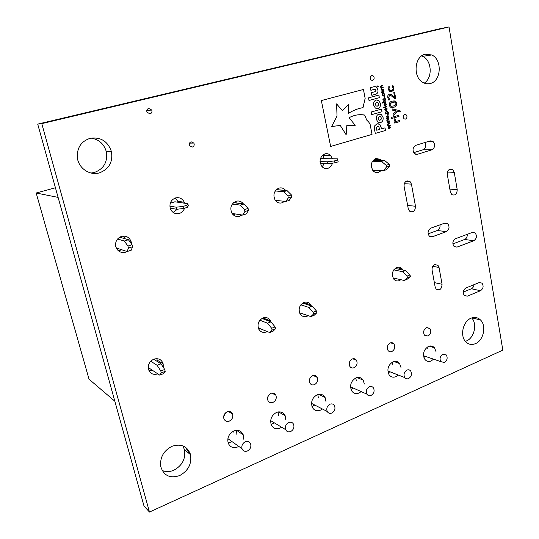 <?xml version="1.0" encoding="UTF-8"?>
<svg xmlns="http://www.w3.org/2000/svg" width="539" height="539" viewBox="0 0 539 539"><rect width="100%" height="100%" fill="white"/><g stroke="black" fill="none" stroke-linecap="round" stroke-linejoin="round"><path stroke-width="0.81" d="M183.476 208.532L176.718 209.26L176.206 207.185L182.964 206.45L183.476 208.532L187.296 207.38L186.784 205.298L187.848 203.695L174.892 201.795L170.277 203.163M114.841 401.211L89.036 379.2L36.18 193.002L58.104 197.395M36.18 193.002L55.429 187.774M176.206 207.185L169.859 206.161M186.784 205.298L182.964 206.45M176.718 209.26L170.176 208.169M187.848 203.695L188.347 205.757L187.296 207.38M132.581 246.788L131.199 250.244L127.11 251.538L128.45 248.081L132.581 246.788L132.048 244.76L127.918 246.047L124.341 241.027L117.563 238.993M124.341 241.027L128.444 239.754L119.692 237.194M127.11 251.538L116.202 247.92M127.918 246.047L128.45 248.081M128.444 239.754L132.048 244.76M157.118 365.307L161.02 363.818L164.718 369.478L160.797 370.987L157.118 365.307L150.745 361.231M161.02 363.818L153.703 359.223M160.797 370.987L161.296 372.887L165.21 371.371L164.718 369.478M165.21 371.371L163.593 373.621L159.706 375.124L148.212 367.497M159.706 375.124L161.296 372.887M275.544 328.729L273.111 331.202L269.668 332.529L272.08 330.07L275.544 328.729L275.133 326.93L271.663 328.264L267.512 323.184L259.899 320.233M267.512 323.184L270.969 321.864L261.988 318.434M269.668 332.529L258.255 327.894M271.663 328.264L272.08 330.07M270.969 321.864L275.133 326.93M240.333 205.116L243.958 203.998L248.081 208.465L244.443 209.604L240.333 205.116L232.302 204.059M243.958 203.998L233.569 202.664M244.443 209.604L244.888 211.531L248.526 210.385L248.081 208.465M248.526 210.385L246.242 213.949L242.631 215.088L232.06 213.451M242.631 215.088L244.888 211.531M334.975 162.805L327.981 163.708L327.591 161.788L334.584 160.871L334.975 162.805L338.189 161.835L337.407 158.843L320.415 158.607M327.591 161.788L320.018 161.606M337.798 159.901L334.584 160.871M327.981 163.708L320.314 163.499M291.801 196.802L289.214 200.387L285.778 201.471L288.345 197.887L291.801 196.802L291.397 194.916L287.934 196.001L283.649 191.709L275.24 190.947M283.649 191.709L287.098 190.644L276.291 189.694M285.778 201.471L275.24 200.299C272.687 194.848 273.927 190.793 278.939 188.124C281.607 187.437 283.844 188.212 285.663 190.435L285.724 190.523M287.934 196.001L288.345 197.887M287.098 190.644L291.397 194.916M308.854 307.412L312.148 306.152L316.467 311.003L313.159 312.276L308.854 307.412L300.856 304.831M312.148 306.152L302.675 303.14M313.159 312.276L313.543 314.042L316.844 312.768L316.467 311.003M316.844 312.768L314.136 315.308L310.848 316.582L299.536 312.735M310.848 316.582L313.543 314.042M410.361 276.622L407.086 279.303L404.149 280.442L407.41 277.767L410.361 276.622L410.044 274.937L407.093 276.076L402.485 271.69L393.773 269.864M402.485 271.69L405.429 270.565L395.08 268.429M404.149 280.442L393.025 277.949M407.093 276.076L407.41 277.767M405.429 270.565L410.044 274.937M381.511 161.424L384.583 160.467L389.212 164.321L386.133 165.284L381.511 161.424L372.409 161.228M384.583 160.467L373.129 160.251M386.133 165.284L386.47 167.077L389.549 166.113L389.212 164.321M389.549 166.113L386.335 169.745L383.276 170.708L372.725 170.317M383.276 170.708L386.47 167.077M245.245 441.771C242.469 443.375 241.391 445.679 242.011 448.691C243.069 451.103 244.895 451.857 247.482 450.948C250.271 449.317 251.336 446.993 250.669 443.974C249.611 441.623 247.799 440.889 245.245 441.771M288.621 422.536C285.818 424.22 284.828 426.585 285.65 429.644C286.728 431.732 288.412 432.366 290.696 431.537C293.512 429.826 294.483 427.44 293.62 424.388C292.542 422.347 290.871 421.734 288.621 422.536M329.929 404.216C327.106 405.975 326.203 408.394 327.22 411.473C328.291 413.278 329.841 413.804 331.856 413.049C334.685 411.257 335.575 408.825 334.517 405.752C333.446 403.994 331.916 403.489 329.929 404.216M233.32 432.123L232.989 431.395M185.376 447.161L188.569 452.167L190.159 453.467M369.316 386.753C366.486 388.585 365.671 391.044 366.864 394.124C367.908 395.673 369.323 396.104 371.101 395.417C373.945 393.551 374.746 391.078 373.514 388.006C372.469 386.503 371.075 386.086 369.316 386.753M406.918 370.077C404.088 371.991 403.354 374.477 404.701 377.536C405.712 378.856 406.999 379.207 408.569 378.587C411.405 376.646 412.133 374.147 410.745 371.095C409.741 369.815 408.468 369.478 406.918 370.077M442.849 354.143C440.033 356.124 439.366 358.63 440.855 361.656L444.379 362.504C447.202 360.497 447.848 357.984 446.326 354.965L442.849 354.143M388.868 372.59L388.606 371.263M352.661 388.457L352.499 387.709M267.243 331.546L266.3 331.997C262.931 333.035 260.377 332.004 258.639 328.905C257.116 324.02 258.585 320.361 263.045 317.929C266.327 316.939 268.84 317.922 270.578 320.867L270.996 321.898M263.281 317.848L263.867 319.155M260.169 328.669L258.814 329.255M157.846 373.891L157.779 373.918C153.042 375.205 149.909 373.567 148.38 369.013C147.841 364.472 149.674 361.184 153.878 359.156C158.506 357.923 161.599 359.486 163.169 363.859L163.256 367.241M156.809 358.651L157.637 361.696M152.173 370.131L148.939 370.65M127.231 251.497L125.627 252.205C120.574 253.209 117.253 251.214 115.669 246.222C115.157 241.472 117.084 238.198 121.45 236.412C126.342 235.462 129.609 237.355 131.267 242.078L131.503 244.005M123.04 236.102L125.284 238.831M121.821 249.779L118.331 250.776M426.437 327.658L429.9 328.473C431.517 331.525 430.883 334.059 428.006 336.066L424.503 335.218C422.92 332.152 423.566 329.632 426.437 327.658M241.883 214.967L239.545 216.247C236.25 217.062 233.65 215.957 231.75 212.939C229.749 207.562 231.197 203.675 236.089 201.263C239.06 200.515 241.506 201.404 243.426 203.931M235.199 201.606L236.52 203.048M235.004 213.909L233.34 214.926M184.547 208.209C183.617 210.857 181.886 212.609 179.359 213.464C175.256 214.34 172.271 212.804 170.391 208.842C169.091 203.627 170.796 199.982 175.519 197.921C179.46 197.092 182.391 198.534 184.291 202.246L184.641 203.223M175.337 197.975L178.49 202.32M177.472 209.179L173.127 212.433M398.206 375.003L395.889 376.64C393.113 377.711 390.842 377.084 389.07 374.76C386.712 369.424 388.013 365.112 392.958 361.824C395.66 360.8 397.89 361.393 399.635 363.603L400.962 367.43M392.149 362.242L392.574 364.283M389.852 371.748L388.215 373.015M361.184 391.59L359.028 393.019C355.902 394.204 353.416 393.436 351.569 390.714C349.501 385.351 350.936 381.093 355.881 377.94C358.934 376.808 361.373 377.536 363.198 380.123L364.33 384.051M355.787 377.98L356.292 380.595M353.186 388.013L351.057 389.421M227.128 411.83C229.702 410.987 231.534 411.756 232.612 414.127C233.293 417.166 232.228 419.477 229.412 421.06C226.798 421.929 224.958 421.141 223.88 418.702C223.247 415.67 224.332 413.379 227.128 411.83M226.218 412.322L223.712 416.263M371.701 75.527L373.062 75.763C374.639 77.589 374.484 79.125 372.611 80.365L371.23 80.122C369.673 78.283 369.828 76.747 371.701 75.527M404.668 114.443L406.029 114.679C407.45 116.431 407.282 117.906 405.517 119.106L404.135 118.856C402.727 117.098 402.902 115.629 404.668 114.443M148.697 108.413L151.735 110.003C152.321 111.89 151.762 113.183 150.051 113.87L146.985 112.233C146.433 110.354 147.006 109.08 148.697 108.413M270.874 393.355C273.132 392.587 274.816 393.227 275.914 395.269C276.817 398.355 275.84 400.74 272.99 402.411C270.693 403.199 269.001 402.539 267.903 400.437C267.048 397.358 268.038 394.993 270.874 393.355M269.035 394.683L267.701 397.182M312.539 375.757C314.52 375.063 316.056 375.589 317.148 377.334C318.259 380.446 317.377 382.879 314.5 384.644C312.485 385.358 310.936 384.819 309.837 383.02C308.773 379.907 309.676 377.489 312.539 375.757M352.263 358.981C354.008 358.354 355.41 358.779 356.468 360.261C357.775 363.367 356.98 365.853 354.089 367.699C352.317 368.346 350.902 367.908 349.838 366.379C348.578 363.266 349.387 360.793 352.263 358.981M390.196 342.959C391.725 342.4 392.998 342.737 394.009 343.99C395.485 347.082 394.777 349.595 391.887 351.522C390.33 352.108 389.043 351.751 388.019 350.465C386.584 347.359 387.312 344.859 390.196 342.959M432.089 270.18C431.84 267.526 432.743 265.666 434.811 264.595L437.958 265.282L439.042 267.485L442.068 284.275C441.69 289.227 439.716 290.838 436.152 289.106L435.162 287.031L432.089 270.18M447.33 174.602C447.08 171.887 447.99 170.054 450.045 169.098L452.666 169.542L454.242 172.312L457.207 189.6C457.011 194.202 455.199 195.859 451.783 194.586L450.341 191.958L447.33 174.602M404.135 186.521C403.852 183.738 404.796 181.852 406.965 180.855L410.004 181.495L411.432 184.122L415.488 206.228C415.205 211.167 413.218 212.811 409.519 211.16L408.252 208.721L404.135 186.521M284.639 201.343L282.153 202.799C279.384 203.526 277.08 202.691 275.24 200.292M277.383 188.845L278.306 189.876M277.241 200.521L276.136 201.343M308.18 315.672L306.994 316.278C304.063 317.215 301.739 316.38 300.021 313.779C298.128 308.847 299.441 305.081 303.969 302.48C306.826 301.584 309.103 302.372 310.808 304.838L311.333 305.896M303.39 302.729L303.747 303.484M300.641 313.105L299.879 313.523M400.854 279.701L399.278 280.624C397.182 281.345 395.37 280.88 393.847 279.215C391.213 274.344 392.176 270.416 396.751 267.445C398.793 266.758 400.558 267.196 402.054 268.766L402.923 270.046M381.161 170.627L378.54 172.372C376.694 172.904 375.009 172.507 373.5 171.173C369.97 165.871 370.758 161.612 375.865 158.399L380.729 159.497L381.592 160.413M332.455 163.135C331.701 165.803 330.171 167.541 327.867 168.343C325.671 168.929 323.723 168.37 322.032 166.659C318.744 161.148 319.701 156.896 324.902 153.885C327.011 153.332 328.884 153.844 330.542 155.421L332.415 158.756M322.511 155.252L324.451 158.614M324.289 163.607L322.181 166.807M433.578 359.169L431.146 360.968C428.687 361.939 426.612 361.433 424.927 359.452C422.327 354.17 423.492 349.824 428.424 346.415C430.823 345.486 432.851 345.964 434.508 347.837L435.997 351.583M426.982 347.271L427.292 348.726M424.894 356.212L423.802 357.202M281.627 427.218L280.078 428.114C276.062 429.549 273.111 428.424 271.225 424.745C269.81 419.436 271.541 415.34 276.426 412.47C280.341 411.102 283.244 412.167 285.138 415.684L285.785 419.841M278.104 411.958L278.589 415.67M274.479 422.926L271.077 424.355M232.127 441.69L228.132 442.91C227.081 437.708 228.96 433.733 233.791 431.005C238.225 429.495 241.378 430.776 243.237 434.825L243.588 439.137M238.764 446.393L237.726 446.939C233.178 448.509 229.985 447.175 228.138 442.937M243.237 434.825L236.56 430.331L236.891 434.562M322.376 408.973L320.469 410.159C316.925 411.466 314.21 410.536 312.33 407.363C310.572 402.006 312.155 397.816 317.08 394.804C320.537 393.558 323.198 394.44 325.078 397.465L325.98 401.501M317.808 394.528L318.34 397.701M314.776 405.052L311.98 406.547M191.116 141.797L193.878 143.064C194.592 144.951 194.094 146.285 192.376 147.059L189.58 145.759C188.893 143.879 189.405 142.559 191.116 141.797M90.134 138.301C100.705 136.825 107.8 141.238 111.425 151.533C113.055 162.084 109.019 169.206 99.324 172.891C89.656 175.808 78.451 168.168 77.346 157.631C76.861 147.807 81.126 141.366 90.134 138.301M91.057 138.099C98.859 139.358 103.926 143.825 106.271 151.499C107.881 161.862 103.912 168.855 94.365 172.48L91.03 173.019M425.19 54.223L431.739 54.958C442.479 59.546 441.333 81.2 430.277 83.498C427.771 84.145 425.332 83.808 422.96 82.48C412.699 77.36 414.336 56.238 425.19 54.223M421.639 55.921L422.684 56.359C431.874 60.301 432.857 77.953 424.254 83.107M471.059 318.185C474.684 316.777 477.85 317.39 480.559 320.025C486.683 325.825 483.537 340.459 475.486 343.639C471.686 345.182 468.391 344.495 465.588 341.578C459.72 335.595 463.102 321.163 471.059 318.185M471.699 317.936C477.5 323.838 474.307 337.892 466.457 340.965L465.4 341.362M171.948 446.312C181.198 443.375 187.39 446.157 190.523 454.66C191.911 463.796 188.313 470.763 179.716 475.553C170.088 478.74 163.762 475.742 160.743 466.579C159.793 457.537 163.533 450.779 171.948 446.312M182.829 445.841L184.479 449.694C185.861 458.689 182.31 465.534 173.834 470.224C169.724 471.969 165.823 472.043 162.131 470.453M473.976 284.686C473.747 286.667 472.878 288.028 471.376 288.763L463.244 292.091M467.246 234.317C467.394 236.81 466.525 238.528 464.638 239.471L452.841 243.904M439.979 224.851C440.316 227.546 439.44 229.419 437.351 230.483L428.114 233.845M424.968 142.512C426.383 145.806 425.702 148.238 422.933 149.802L413.723 152.658M149.478 512.05L144.021 506.047L37.71 124.111L439.777 28.756L449.021 26.95L502.82 350.121L149.478 512.05L41.793 123.633L449.021 26.95M382.831 99.041L385.176 98.408L385.526 99.83L384.812 101.022L383.283 101.44L383.189 100.955L385.055 100.328L385.142 99.789L384.705 99.048L382.926 99.533L382.831 99.041M383.862 104.984L384.866 103.32L385.87 103.448L386.355 104.296L385.358 105.954L384.347 105.833L383.862 104.984M384.731 109.666L385.735 108.002L386.746 108.13L387.231 108.972L386.227 110.636L385.21 110.508L384.731 109.666M387.581 114.652L388.174 114.484L388.289 115.117L387.696 115.285L387.581 114.652M392.244 110.091L392.021 108.878L400.046 110.697L400.268 111.93L397.816 111.283L393.221 115.359L392.992 114.153L396.569 111L392.244 110.091M393.787 92.58L394.602 92.364L395.714 98.428L394.716 98.704L391.429 95.881L389.549 95.383L388.666 97.478L389.771 99.816L388.76 100.092L387.837 97.667C387.494 95.915 387.972 94.743 389.286 94.15L391.435 94.615L394.669 97.397L393.787 92.58M387.002 121.369L386.908 120.864L389.374 120.938L389.454 121.383L387.797 122.629L389.724 122.838L389.805 123.276L387.622 124.691L387.528 124.192L389.232 123.155L387.298 122.959L387.224 122.569L388.895 121.322L387.002 121.369M391.994 85.957L392.992 85.694L393.834 87.668L393.571 90.161L391.617 91.63L389.481 91.381L388.188 89.178L388.248 86.954L389.259 86.685L389.017 89.009L389.818 90.363L391.408 90.498C392.601 90.229 393.14 89.373 393.025 87.938L391.994 85.957M348.16 113.581C352.843 110.508 357.795 108.528 362.996 107.638L365.139 98.394L363.448 89.487L321.345 100.55L330.65 146.44L372.038 134.379L370.138 124.442L368.797 122.151L366.749 120.103L364.647 115.05C359.284 114.12 354.103 115.009 349.09 117.704L355.201 125.331L346.853 125.277L346.146 134.77L340.257 125.432L331.647 126.524L337.03 116.047L336.599 103.892L342.38 110.643L348.787 104.128L348.16 113.588C352.85 110.515 357.802 108.528 363.01 107.638L365.152 98.388L363.434 89.487M374.504 129.326L375.285 133.436L385.506 130.458L385.021 127.851L381.652 128.821L379.901 124.428L377.064 123.754L374.807 125.688L374.504 129.326M377.866 89.717L376.397 86.934L374.066 86.698L370.36 87.668L370.859 90.303L374.72 89.279L375.582 89.366L376.033 90.202L375.131 91.691L371.31 92.708L371.802 95.309L375.542 94.305C377.522 93.705 378.297 92.176 377.866 89.717L376.384 86.934L374.686 86.577M381.491 92.29L382.501 90.626L383.485 90.747L383.997 91.617L382.993 93.281L381.996 93.166L381.491 92.29M393.955 119.025L394.892 118.755L395.99 121.491L399.743 120.406L399.945 121.518L394.642 123.047L394.433 121.935L395.222 121.713L393.955 119.025M467.347 296.154L464.328 295.54C462.536 292.542 463.068 290.016 465.925 287.967L479.131 282.584L481.987 283.116C483.847 286.081 483.355 288.614 480.512 290.716L467.347 296.154L464.241 295.453M457.018 247.105L454.081 246.525C452.073 243.406 452.558 240.792 455.556 238.683L472.373 232.403L475.108 232.888C477.21 235.954 476.772 238.575 473.788 240.744L457.018 247.105L454.269 246.687M444.79 223.112L447.707 223.685C449.829 226.838 449.358 229.499 446.299 231.649L432.393 236.756L429.287 236.082C427.259 232.882 427.777 230.241 430.836 228.152L444.79 223.112M417.516 154.282L414.68 153.736C412.153 150.354 412.557 147.538 415.892 145.287L430.29 140.881L432.918 141.326C435.539 144.654 435.189 147.477 431.86 149.802L417.516 154.282L415.657 154.269M369.013 100.49L379.348 97.694L378.87 95.093L368.514 97.876L369.013 100.49L379.362 97.694L378.863 95.093M377.273 108.683L377.893 108.575C379.914 107.719 380.756 105.988 380.419 103.38L378.708 100.456L376.215 99.998C374.167 100.827 373.318 102.565 373.675 105.199L375.366 108.103L377.9 108.575C379.928 107.719 380.77 105.988 380.426 103.38L378.695 100.456L376.761 99.897M371.701 114.632L381.989 111.755L381.511 109.141L371.203 112.004L371.701 114.632L381.996 111.755L381.497 109.147M379.833 122.764L380.541 122.636C382.562 121.774 383.397 120.042 383.054 117.441L381.444 114.612L378.877 114.113C376.849 114.969 376.006 116.7 376.35 119.314L377.927 122.124L380.554 122.636C382.575 121.774 383.411 120.042 383.067 117.441L381.43 114.612L379.523 114.005M383.653 93.57L384.091 93.449L384.455 94.312L384.341 95.396L383.492 96.036L382.535 95.915L382.016 94.008L382.454 93.887L382.69 95.484L383.397 95.544L384.105 94.426L383.653 93.57M381.201 85.701L382.737 85.297L382.831 85.789L380.958 86.375L380.864 86.92L381.316 87.655L383.088 87.17L383.182 87.662L381.302 88.248L381.652 89.514L383.438 89.036L383.525 89.528L381.174 90.154L381.073 87.83L380.473 86.873L381.201 85.701M387.797 125.621L387.703 125.122L390.162 125.189L390.249 125.634L388.592 126.881L390.519 127.083L390.6 127.521L388.417 128.936L388.323 128.437L390.027 127.399L388.093 127.217L389.684 125.574L387.797 125.621M386.207 117.098L386.113 116.599L388.579 116.68L388.659 117.125L387.002 118.364L388.936 118.58L389.017 119.018L386.827 120.433L386.732 119.927L388.437 118.897L386.503 118.701L386.429 118.304L388.1 117.064L386.207 117.098M389.239 105.226C389.205 102.781 390.276 101.406 392.439 101.096L395.687 101.211L396.771 103.144C396.805 105.577 395.747 106.951 393.585 107.261L390.29 107.133L389.239 105.226M391.402 117.408L398.806 115.299L399.008 116.411L391.61 118.519L391.402 117.408M385.291 112.638L386.295 111.229L387.285 111.344L387.75 112.92L388.74 112.638L388.835 113.123L385.634 114.025L385.291 112.638M383.418 107.315L386.672 106.412L386.759 106.904L383.512 107.8L383.418 107.315M382.542 102.626L385.796 101.73L385.89 102.221L382.629 103.111L382.542 102.626M384.253 96.804L384.853 96.643L384.967 97.283L384.374 97.444L384.253 96.804M377.327 86.664L377.738 85.869L378.391 86.381L377.98 87.177L377.327 86.664M37.71 124.111L41.793 123.633M394.892 118.816L395.99 121.491M399.736 120.413L399.945 121.518L394.642 123.047M377.01 102.383L375.683 103.259L375.467 104.734L376.128 105.934L377.071 106.196M376.707 102.444L375.696 103.259L375.481 104.734L376.134 105.934L377.374 106.136L378.418 105.321L378.641 103.838L377.933 102.612L376.748 102.437M379.712 116.485L378.351 117.361L378.129 118.836L378.762 120.002L379.672 120.278M380.588 116.707L379.402 116.539L378.358 117.361L378.142 118.836L378.843 120.049L380.029 120.21L381.066 119.388L381.289 117.92L380.588 116.707M384.078 93.456L384.341 95.396L383.492 96.036M382.447 93.894L382.34 94.904L383.168 95.585M382.751 90.579L383.997 91.617L382.724 93.335M382.811 91.078L381.834 92.196L382.643 92.836M383.64 91.718L382.589 91.118L381.848 92.196L382.899 92.789L383.64 91.718M382.73 85.303L382.831 85.789L380.958 86.375M380.945 86.375L380.864 86.92M380.851 86.92L381.316 87.655M383.074 87.17L383.182 87.662M383.168 87.662L381.295 88.248L381.652 89.514M383.424 89.043L383.525 89.528L381.174 90.154M371.802 95.302L375.535 94.305C377.509 93.705 378.284 92.176 377.852 89.717M370.859 90.303L375.016 89.231M381.639 128.821L379.894 124.428L377.839 123.613M375.285 133.429L385.5 130.458L385.008 127.851M376.572 127.319L376.734 130.243L379.746 129.373L378.769 126.645L377.576 126.402L376.572 127.319L376.748 130.243M377.967 126.335L376.579 127.319M342.373 110.636L348.787 104.128M331.647 126.524L337.023 116.047L336.599 103.892M346.139 134.77L340.257 125.432L338.546 125.419M352.102 125.654L346.853 125.277M330.65 146.433L372.025 134.379L370.138 124.442L368.791 122.151L366.742 120.103L364.647 115.05L358.698 114.78M392.985 85.694L393.834 87.668L393.571 90.161M393.558 90.168L391.038 91.738M389.252 86.685L389.01 89.009L389.805 90.363L390.916 90.592M387.703 125.122L390.162 125.189L390.249 125.634L388.585 126.881L390.519 127.083L390.6 127.521M390.586 127.521L388.417 128.936M386.908 120.871L389.374 120.938L389.454 121.383L387.797 122.629M387.79 122.629L389.724 122.838L389.805 123.276L387.622 124.684M386.113 116.599L388.579 116.68L388.659 117.125L386.995 118.364L388.936 118.58L389.017 119.018M389.003 119.018L386.827 120.426M394.588 92.364L395.714 98.428M395.7 98.428L394.716 98.704M389.535 95.383L388.659 97.478L389.771 99.816L388.76 100.092M389.69 94.076L390.829 94.278M390.822 94.278L394.669 97.397M393.807 100.84L395.673 101.211L396.771 103.144C396.798 105.577 395.734 106.951 393.571 107.261L392.156 107.53M394.124 102.039L390.526 103.299L390.047 104.997L390.647 106.089L391.819 106.338M395.956 103.367L394.925 102.087L392.668 102.329L390.539 103.299L390.061 104.997L391.098 106.291L393.355 106.028L395.458 105.085L395.956 103.367M392.021 108.878L400.046 110.697L400.255 111.923M397.809 111.283L393.221 115.353M398.799 115.306L399.008 116.411L391.61 118.519M388.161 114.49L388.289 115.117L387.696 115.279M386.591 111.175L387.298 111.357L387.75 112.92M388.734 112.644L388.835 113.123L385.634 114.025M386.665 111.661L385.654 112.658L386.079 113.385L387.426 113.008L387.137 111.782L386.389 111.714L385.668 112.658L386.086 113.385M386.045 107.948L387.231 108.972M387.218 108.972L385.904 110.69M386.099 108.44L385.082 109.565L385.836 110.199M386.874 109.073L385.83 108.494L385.089 109.565L386.14 110.145L386.874 109.073M386.658 106.419L386.759 106.904M386.746 106.904L383.505 107.8M385.156 103.266L386.355 104.296L385.048 106.015M385.21 103.764L384.206 104.883L384.974 105.523M386.005 104.391L384.954 103.811L384.219 104.883L385.264 105.469L386.005 104.391M385.789 101.736L385.89 102.221L382.629 103.111M385.169 98.408L385.27 98.893M385.257 98.9L385.526 99.83L384.812 101.022L383.283 101.44M382.926 99.533L384.705 99.048M384.839 96.649L384.967 97.283M384.961 97.283L384.374 97.438M377.799 85.856L378.378 86.381L377.906 87.19M378.317 86.402L377.751 85.957L377.394 86.644L377.967 87.089L378.317 86.402M377.805 85.944L377.388 86.644L377.9 87.102M377.677 86.274L378.055 86.038L378.183 86.698L377.617 86.846L377.677 86.274M378.048 86.058L377.927 86.516M378.142 86.577L377.617 86.846M422.933 149.802L431.86 149.802M404.331 183.705L411.432 184.122M407.652 205.487L415.488 206.228M447.471 172.076L454.242 172.312M449.849 189.142L457.207 189.6M437.351 230.483L446.299 231.649M429.61 236.358L432.393 236.756M464.638 239.471L473.788 240.744M432.837 266.3L439.042 267.485M434.353 282.604L442.068 284.275M471.376 288.763L480.512 290.716M242.011 448.691L227.882 438.679M285.65 429.644L270.666 420.636M327.22 411.473L311.508 403.367M366.864 394.124L350.525 386.827M404.701 377.536L387.824 370.96M440.855 361.656L423.513 355.733M263.456 318.165L270.578 320.867M157.422 360.274L163.169 363.859M129.811 241.647L131.267 242.078M426.733 327.544L429.9 328.473M178.146 201.357L184.291 202.246M393.928 361.494L399.635 363.603M357.108 377.543L363.198 380.123M228.469 411.479L232.612 414.127M370.812 76.06L373.062 75.763M404.007 114.8L406.029 114.679M146.776 110.596L151.735 110.003M271.824 393.072L275.914 395.269M313.22 375.535L317.148 377.334M352.769 358.806L356.468 360.261M390.573 342.824L394.009 343.99M278.245 189.789L285.663 190.435M303.693 302.595L310.808 304.838M396.374 267.6L402.054 268.766M374.026 159.382L380.729 159.497M322.591 155.333L330.542 155.421M429.212 346.132L434.508 347.837M278.508 411.89L285.138 415.684M318.664 394.319L325.078 397.465M189.526 143.138L193.878 143.064M106.271 151.499L111.425 151.533M422.684 56.359L431.739 54.958M472.036 317.828L480.559 320.025M184.479 449.694L190.523 454.66M428.64 141.386L432.918 141.326M406.096 181.286L410.004 181.495M449.324 169.441L452.666 169.542M444.318 223.287L447.707 223.685M472.097 232.504L475.108 232.888M434.656 264.662L437.958 265.282M479.205 282.557L481.987 283.116"/></g></svg>
